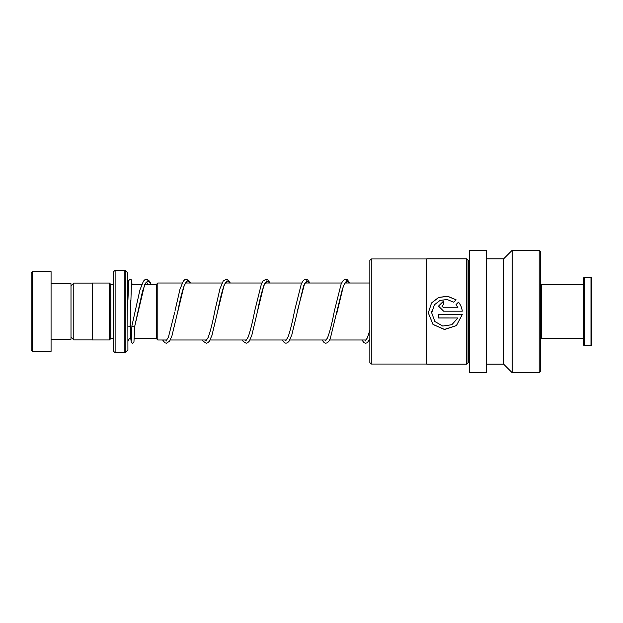 <?xml version="1.0" encoding="UTF-8"?>
<svg xmlns="http://www.w3.org/2000/svg" width="623" height="623" viewBox="0 0 623 623"><rect width="100%" height="100%" fill="white"/><g stroke="black" fill="none" stroke-linecap="round" stroke-linejoin="round"><path stroke-width="0.93" d="M70.999 337.113L73.787 339.909L73.787 283.091L92.344 283.091M156.381 338.562L156.381 284.438L157.806 283.013L157.806 339.987L156.381 338.562M113.69 284.431L113.402 338.538L110.847 338.538L110.847 284.462L109.422 283.037L92.344 283.037L92.344 339.963L109.422 339.963L109.422 283.037M127.754 272.913L127.917 349.69L127.754 272.913L125.239 270.398L125.239 352.602L124.841 352.766L124.841 270.234L115.115 270.234L115.115 352.766L113.69 351.349L113.69 271.651L115.115 270.234M31.15 349.924L31.15 273.076L32.575 271.651L32.575 351.349L31.15 349.924M51.07 283.753L70.999 283.753L70.999 339.247L51.07 339.247M32.575 271.651L51.07 271.651L51.07 351.349L32.575 351.349M131.92 325.845L131.889 325.985C132.839 326.904 133.789 327.005 134.732 326.273L144.591 284.836L147.885 280.615L151.179 284.462M148.165 284.462L146.506 282.04L145.439 283.317L142.465 291.478L134.732 326.273M131.508 281.183L130.121 326.141A1.425 0.693 180 0 1 130.121 326.141A1.425 0.693 180 0 1 129.366 326.74A1.425 0.693 180 0 1 127.917 326.709M540.616 285.318L541.473 284.462L541.473 338.538L583.315 338.538M590.993 277.344L591.85 278.201L591.85 344.799L590.993 345.656L590.993 277.344L584.164 277.344L584.164 345.656L590.993 345.656M584.164 345.656L583.315 344.799L583.315 278.201L584.164 277.344M369.844 362.617L369.844 260.383L371.269 258.958L371.269 364.042L369.844 362.617M371.269 364.042L426.654 364.042L426.654 258.958L371.269 258.958M426.654 364.042L426.654 258.958M456.091 299.811L447.719 296.26L438.67 297.405L431.537 302.965L428.313 312.886L433.001 324.474L444.479 329.505L456.418 325.611L462.258 314.584L438.522 314.584L438.522 317.971L457.944 317.971L451.823 324.708L442.727 326.055L434.831 321.491L431.716 312.894L434.363 304.842L439.97 300.457L447.057 299.492L453.676 302.186L456.091 299.811M456.075 304.561L457.944 307.785L443.623 307.785L441.925 306.088L443.623 304.398L443.623 301.049L438.522 306.103L443.623 311.189L462.258 311.189C461.892 307.785 460.638 304.779 458.497 302.171L456.075 304.561M469.462 363.302A0.568 0.568 0 0 0 468.893 362.734L468.044 362.734L466.619 364.151L466.619 258.849L426.771 258.849M466.619 364.151L426.771 364.151M468.044 362.734L468.044 260.266L466.619 258.849M468.893 362.734L468.893 260.266L468.044 260.266M468.893 260.266A0.568 0.568 0 0 0 469.462 259.698M486.54 372.694L486.54 250.306L469.462 250.306L469.462 372.694L486.54 372.694M486.54 364.151L503.618 364.151L503.618 258.849L486.54 258.849M503.618 364.151L512.153 372.694L512.153 250.306L503.618 258.849M539.199 250.306L540.616 251.731L540.616 371.269L539.199 372.694L539.199 250.306L512.153 250.306M539.199 372.694L512.153 372.694M457.944 307.809L443.623 307.809L441.925 306.119M443.623 304.398L443.623 301.104L438.522 306.119M462.258 311.189C461.892 307.809 460.638 304.818 458.497 302.217L458.497 302.171M458.497 302.217L456.075 304.6M456.059 299.85L447.696 296.346L438.654 297.483L431.529 303.019L428.313 312.878L433.001 324.404L444.472 329.411L456.41 325.541L462.25 314.592M457.944 317.971L438.522 317.94L438.522 314.584M431.716 312.886L431.786 311.5M131.445 338.538L130.768 338.538L130.768 300.294M165.695 339.987L166.427 340.999M177.532 312.73L184.081 285.747L187.212 280.747L190.342 283.013M205.535 339.987L206.275 340.999M227.084 283.013L226.219 282.032L224.996 283.551C222.621 288.854 220.176 298.121 217.668 311.336L223.93 285.747L227.06 280.747L230.183 283.013M245.384 339.987L246.124 340.999M266.924 283.013L266.044 282.04L264.915 283.426C262.517 288.651 260.048 297.958 257.509 311.352L263.77 285.755L266.901 280.747L270.032 283.013M285.233 339.987L285.973 340.999M282.141 339.987L284.47 342.798L285.973 343.218L287.53 342.759L289.041 341.248L291.821 334.878L303.619 285.755L306.75 280.747L309.88 283.013M325.081 339.987L325.813 340.999M336.693 313.821L343.468 285.747L346.598 280.747L349.729 283.013M364.922 339.987L365.662 340.999M92.344 339.909L73.787 339.909M156.381 338.538L134.303 338.538M366.114 339.987L329.645 339.987M326.265 339.987L289.796 339.987M286.416 339.987L249.955 339.987M246.568 339.987L210.107 339.987M206.719 339.987L170.258 339.987M166.878 339.987L157.806 339.987M128.494 283.325L127.917 281.612M110.847 338.538L109.422 339.963M127.754 350.087L125.239 352.602M124.841 352.766L115.115 352.766M124.841 270.234L125.239 270.398M113.402 284.462L110.847 284.462M134.732 326.312L133.937 342.183L132.551 343.218L131.282 342.51L130.768 338.538C129.794 338.032 128.844 338.974 127.917 341.388M369.844 283.013L344.854 283.013M341.614 283.013L305.013 283.013M301.766 283.013L265.164 283.013M261.917 283.013L225.316 283.013M222.068 283.013L185.467 283.013M182.228 283.013L157.806 283.013M156.381 284.462L144.847 284.462M141.748 284.462L131.282 284.462M70.999 285.887L73.787 283.091M131.897 325.915L139.91 290.022L143.438 281.152L145.003 279.61L146.514 279.19L149.575 281.16L151.264 284.462M174.759 312.061L168.436 337.144L166.45 340.376M166.427 340.368L165.983 339.987M187.235 283.013L186.355 282.04L185.218 283.426C182.827 288.651 180.359 297.95 177.82 311.329L171.94 335.898L169.503 341.248L166.434 343.218L164.931 342.798L162.595 339.987M230.323 283.013L227.707 279.618L226.204 279.19L223.205 281.051L220.005 288.651L214.818 311.009C212.575 322.722 210.356 331.514 208.175 337.409L206.291 340.376M206.275 340.368L205.831 339.987M270.172 283.013L267.61 279.649L266.052 279.19L263.054 281.051L261.271 284.501L254.667 311.025C252.463 322.496 250.282 331.202 248.125 337.144L246.14 340.376M246.124 340.368L245.672 339.987M310.02 283.013L307.458 279.649L305.901 279.19L304.39 279.61L302.755 281.253L301.244 284.189L294.508 311.025C292.343 322.262 290.209 330.875 288.091 336.872L285.988 340.376M285.973 340.368L285.521 339.987M306.773 283.013L305.909 282.032L304.546 283.831L297.63 310.044M349.869 283.013L347.245 279.618L345.742 279.19L344.239 279.61L342.603 281.253L341.093 284.189L334.356 311.017C332.043 323.15 329.762 332.098 327.511 337.861L325.837 340.376M325.821 340.368L325.37 339.987M346.622 283.013L345.757 282.032L344.542 283.551L342.284 289.43L330.245 338.733L328.889 341.248L327.379 342.759L325.821 343.218L324.318 342.798L321.982 339.987M369.844 330.4L367.36 337.861L365.678 340.376M365.662 340.368L365.218 339.987M131.889 325.977L131.251 341.225M132.029 284.462L131.476 279.898L129.958 279.213L128.727 280.615L127.917 300.239M174.977 311.002L179.961 289.313L183.287 281.152L184.852 279.61L186.355 279.19L189.423 281.16L190.482 283.013M202.444 339.987L203.207 341.256L206.283 343.226L207.786 342.79L209.351 341.248L211.952 335.408L217.668 311.336M242.292 339.987L243.126 341.357L246.132 343.226L247.627 342.79L249.27 341.139L251.801 335.408L257.509 311.352M361.831 339.987L364.159 342.798L365.67 343.218L367.173 342.79L369.844 339.278M540.616 337.682L541.473 338.538M541.473 284.462L583.315 284.462"/></g></svg>
